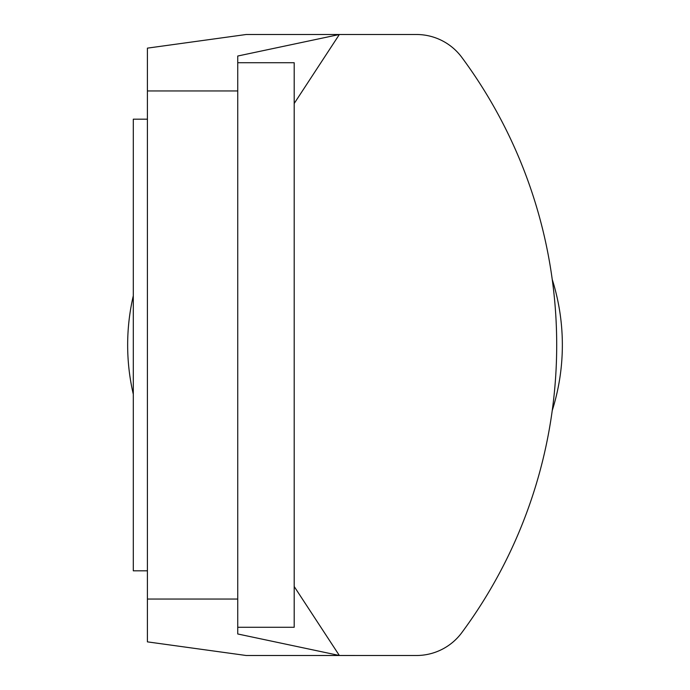 <?xml version="1.0" encoding="UTF-8"?>
<svg xmlns="http://www.w3.org/2000/svg" width="690" height="690" viewBox="0 0 690 690"><rect width="100%" height="100%" fill="white"/><g stroke="black" fill="none" stroke-linecap="round" stroke-linejoin="round"><path stroke-width="1.03" d="M147.41 119.18L133.299 119.18L133.299 570.82L147.41 570.82L133.299 570.82M237.739 62.73L294.19 62.73L294.19 627.27L237.739 627.27L237.739 56.028L339.351 34.5L294.19 103.5M147.41 599.049L147.41 90.951L237.739 90.951L237.739 599.049L147.41 599.049L147.41 641.864L246.201 655.5L336.522 655.491M237.739 90.951L147.41 90.951L147.41 48.136L246.201 34.5L416.441 34.5L246.201 34.5M294.19 586.5L339.351 655.491L416.441 655.5A56.451 56.451 0 0 0 461.808 632.635A483.388 483.388 0 0 0 461.808 57.365A56.451 56.451 0 0 0 416.441 34.5M237.739 627.27L237.739 633.972L339.351 655.491L246.201 655.5M552.25 410.498A217.35 217.35 0 0 0 552.25 279.502M133.299 295.786A217.35 217.35 0 0 0 133.299 394.214M461.808 632.635A56.451 56.451 0 0 1 416.441 655.5L336.53 655.5"/></g></svg>
